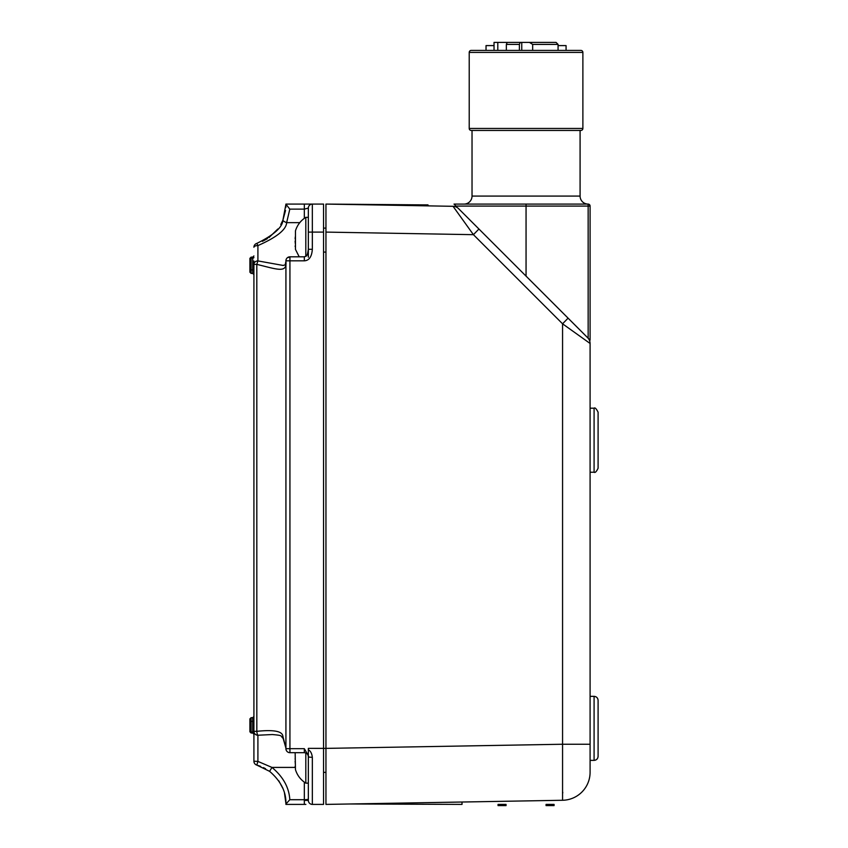 <?xml version="1.0" encoding="UTF-8"?>
<svg xmlns="http://www.w3.org/2000/svg" width="848" height="848" viewBox="0 0 848 848"><rect width="100%" height="100%" fill="white"/><g stroke="black" fill="none" stroke-linecap="round" stroke-linejoin="round"><path stroke-width="1.27" d="M568.086 318.148L562.563 323.809L473.417 234.673L325.95 232.098L325.95 204.082L453.055 206.308A8.003 8.003 0 0 1 458.577 208.65L587.738 337.811A8.003 8.003 0 0 1 590.091 343.472L590.091 772.263A28.016 28.016 0 0 1 562.563 800.268L325.95 804.402L325.95 748.381L308.343 748.371L308.343 755.621L304.337 748.689L285.924 748.689L285.924 260.824L289.931 260.824L289.931 256.817A4.007 4.007 0 0 0 285.924 260.824M323.544 228.112L325.95 228.112L325.95 212.095L325.95 748.381L562.563 744.247L562.563 800.268M562.743 793.028L562.743 792.255M590.091 728.358L590.091 760.38L594.088 760.38C596.515 760.137 597.851 758.801 598.094 756.374L598.094 700.342C597.851 697.915 596.515 696.579 594.088 696.346L594.088 760.38C596.515 760.137 597.851 758.801 598.094 756.374M590.091 764.377L590.091 760.38M598.094 440.207L598.094 468.223C596.43 471.679 595.095 473.014 594.088 472.23L594.088 408.195C594.957 407.337 596.292 408.662 598.094 412.192L598.094 440.207M590.091 744.247L562.563 744.247L562.563 323.809L590.091 343.472A8.003 8.003 0 0 0 587.738 337.811M405.991 803.003L470.025 801.879L405.991 803.003M478.94 229.013L473.417 234.673L453.055 206.308L424 205.799L424 204.887L428.007 204.887L428.007 205.863L432.003 205.937M424 204.887L325.95 204.082M347.956 204.474L339.953 204.326L347.956 204.474M588.883 342.613L584.124 339.211M571.849 330.444L567.121 327.063M554.073 804.402L546.059 804.402L546.059 805.6L554.073 805.6L554.073 804.402M553.214 804.402L553.214 805.6M506.044 804.402L498.041 804.402L498.041 805.6L506.044 805.6L506.044 804.402M498.211 804.402L498.211 805.6M498.719 804.402L498.719 805.6M499.567 804.402L499.567 805.6M500.256 804.402L500.256 805.6M500.596 804.402L500.596 805.6M501.104 804.402L501.104 805.6M501.444 804.402L501.444 805.6M501.613 804.402L501.613 805.6M501.783 804.402L501.783 805.6M502.122 804.402L502.122 805.6M502.811 804.402L502.811 805.6M503.489 804.402L503.489 805.6M504.168 804.402L504.168 805.6M504.846 804.402L504.846 805.6M505.535 804.402L505.535 805.6M505.874 804.402L505.874 805.6M285.924 804.402L305.863 804.402M285.924 804.339L285.924 803.586A4.007 0.7 0 0 1 286.688 803.183L289.815 799.706C289.094 787.527 283.137 776.768 271.964 767.419L257.909 761.398L253.912 761.239L253.912 264.375L256.817 264.375L257.909 260.908A4.007 3.466 180 0 0 253.912 264.375L253.912 260.983M285.924 204.082L312.34 204.082A4.007 4.007 0 0 0 308.343 208.089L308.343 249.291C307.177 257.485 306.202 255.884 304.337 256.817L304.337 260.824L289.931 260.824L289.931 752.685L304.337 752.685L304.337 748.689M285.532 210.474L282.925 220.088L285.924 204.22L289.815 209.127L304.337 209.127L308.343 208.089M304.326 804.402L304.337 800.395L308.343 800.395A4.007 4.007 0 0 0 312.34 804.402L323.544 804.402L323.544 232.098L312.34 232.098L312.34 249.291C311.799 256.7 309.138 260.548 304.337 260.824M323.544 232.098L323.544 204.082L312.34 204.082A4.007 4.007 0 0 0 312.329 204.082L312.34 232.098L308.343 232.098M304.337 218.328L304.337 204.082L309.584 204.082M306.775 204.082L306.128 204.082M312.34 249.291L308.343 249.291M308.343 800.395L308.343 755.621M304.337 800.395L304.337 799.706A4.007 0.7 0 0 0 308.343 799.007L308.343 783.149L305.81 783.149L305.81 752.971M253.912 734.209L252.715 733.011L252.715 732.068L253.912 732.746L253.912 731.336A4.007 3.901 0 0 0 257.909 735.237A4.007 1.092 -93.7 0 1 256.827 731.336L256.817 264.375C277.243 269.304 287.112 273.48 285.924 261.47C284.207 268.18 287.26 263.675 283.232 265.466L257.909 260.908L257.909 245.591C276.66 237.323 286.242 229.681 286.635 222.653L289.815 209.127M288.331 257.432L288.331 257.527A3.668 3.668 0 0 1 289.285 257.209L288.331 257.527M282.882 736.329L285.924 748.116L283.137 738.364A4.007 3.106 149.4 0 1 282.882 736.329C282.458 731.199 273.766 729.545 256.817 731.336L253.912 731.336M284.674 793.633L285.924 803.586C286.2 791.714 280.752 780.966 269.6 771.341L256.817 765.087L257.909 761.398L257.909 735.237L272.335 734.538C283.72 735.555 279.914 735.672 283.137 738.364M308.343 750.014L308.343 749.844C310.516 750.872 311.841 753.353 312.34 757.296A4.007 0.636 -0 0 1 308.343 756.66C308.1 754.264 306.764 752.929 304.337 752.685M253.912 761.239L253.912 761.239A4.007 4.007 0 0 0 256.817 765.087L269.6 771.341L271.964 767.419L295.125 767.419M282.585 787.569L283.115 788.863M257.951 765.426L260.654 766.38M263.452 767.62L265.594 768.744M253.912 732.746L253.912 736.7M286.624 205.481A4.007 1.039 0 0 1 285.924 204.898L285.84 207.516M256.817 243.397L256.817 243.397A4.007 4.007 0 0 0 253.912 247.245A4.007 1.664 0 0 1 257.909 245.581L256.817 243.397C273.872 235.002 282.575 227.232 282.925 220.088L280.762 224.561M277.837 229.013L268.975 237.599M267.48 238.606L262.371 241.373M282.925 220.088A4.007 0.965 22.3 0 0 286.635 222.653L299.789 222.653M308.672 801.996A4.007 4.007 0 0 0 312.34 804.402L312.34 757.296M252.715 733.011L251.114 733.011L251.114 732.068L252.715 732.068L252.715 721.383L253.912 722.379M253.912 716.486L252.715 717.684L252.715 721.383L251.114 721.383L249.906 720.387L249.906 718.881L249.906 731.813L249.906 720.387M249.906 731.813L251.114 733.011L249.906 731.813L249.906 730.531M249.906 258.725L249.906 272.208L249.906 258.725A1.198 0.625 0 0 1 251.114 258.099L251.114 257.145L249.906 258.343M253.912 269.007A1.198 0.901 0 0 1 252.715 269.908L252.715 273.406L251.114 273.406L249.906 272.208L249.906 259.647M252.715 717.684L251.114 717.684L251.114 732.068L249.906 731.4M464.026 204.082A8.003 8.003 0 0 0 472.029 196.079L580.085 196.079A8.003 8.003 0 0 0 588.088 204.082A2.003 2.003 0 0 1 590.091 206.085A2.003 2.003 0 0 0 588.088 204.082L588.152 206.085L456.012 206.085L454.019 204.082L588.088 204.082A8.003 8.003 0 0 1 580.085 196.079L580.085 130.444L580.88 130.444A2.003 2.003 0 0 0 582.883 128.44L582.883 52.406A2.003 2.003 0 0 0 580.88 50.403L471.223 50.403A2.003 2.003 0 0 0 469.22 52.406L582.883 52.406M588.152 338.225L588.152 206.085L590.091 206.085L590.091 340.154L526.057 276.119L526.057 204.082M529.449 42.4L556.065 42.4L558.069 44.403L532.671 44.403L529.449 42.4L520.269 42.4L519.4 44.403L519.4 50.403M506.341 50.403L506.341 44.403L507.21 42.4L520.269 42.4M508.705 42.4L494.034 42.4L494.034 50.403M530.731 42.4L532.83 42.4M497.797 50.403L497.797 42.4M532.671 50.403L532.671 44.403M521.764 42.4L521.764 50.403M580.88 130.444L471.223 130.444A2.003 2.003 0 0 1 469.22 128.44L469.22 52.406M471.223 130.444L580.085 130.444M472.029 196.079L472.029 130.444M486.031 50.403L486.031 45.601L494.034 45.601M558.069 45.601L566.072 45.601L566.072 50.403M295.157 752.685L295.464 769.645C297.266 775.411 300.722 779.916 305.81 783.149M295.146 766.804L295.221 766.073M295.316 763.857L295.231 763.03M295.168 762.151L295.136 761.271M295.146 759.214L295.178 758.483M295.221 757.836L295.284 757.169M308.343 257.209L308.343 240.101M308.343 217.332L305.81 217.332L305.81 256.308M305.81 217.332C300.722 220.565 297.266 225.07 295.464 230.826L295.464 249.376L299.206 256.817M295.146 246.524L295.221 245.803M295.316 243.588L295.231 242.761M295.189 242.199L295.136 241.002M295.146 238.945L295.178 238.214M295.221 237.557L295.284 236.899M349.959 803.978L462.022 804.402L462.022 802.028M304.337 782.153L304.337 799.706L289.815 799.706M304.337 803.226L304.337 804.127M249.906 270.809A1.198 0.901 0 0 1 251.114 269.908L252.715 269.908L252.715 258.099L251.114 258.099L251.114 273.406M253.912 257.474A1.198 0.625 0 0 1 252.715 258.099L252.715 257.145L251.114 257.145M506.341 44.403L519.4 44.403M582.883 128.44L469.22 128.44M590.091 408.195L594.088 408.195M590.091 472.23L594.088 472.23M590.091 696.346L594.088 696.346C596.515 696.579 597.851 697.915 598.094 700.342M453.055 206.308L454.496 206.456M304.337 256.817L289.931 256.817M285.924 748.689A4.007 4.007 0 0 0 289.931 752.685M311.958 204.082L310.813 204.082M278.801 780.796L283.168 788.979M284.44 792.774L285.924 803.586M251.114 717.684L249.906 718.881L251.114 717.684M252.715 273.406L253.912 274.614M252.715 257.145L253.912 255.937M558.069 50.403L558.069 44.403M325.95 772.369L323.544 772.369M325.95 252.1L323.544 252.1"/></g></svg>
